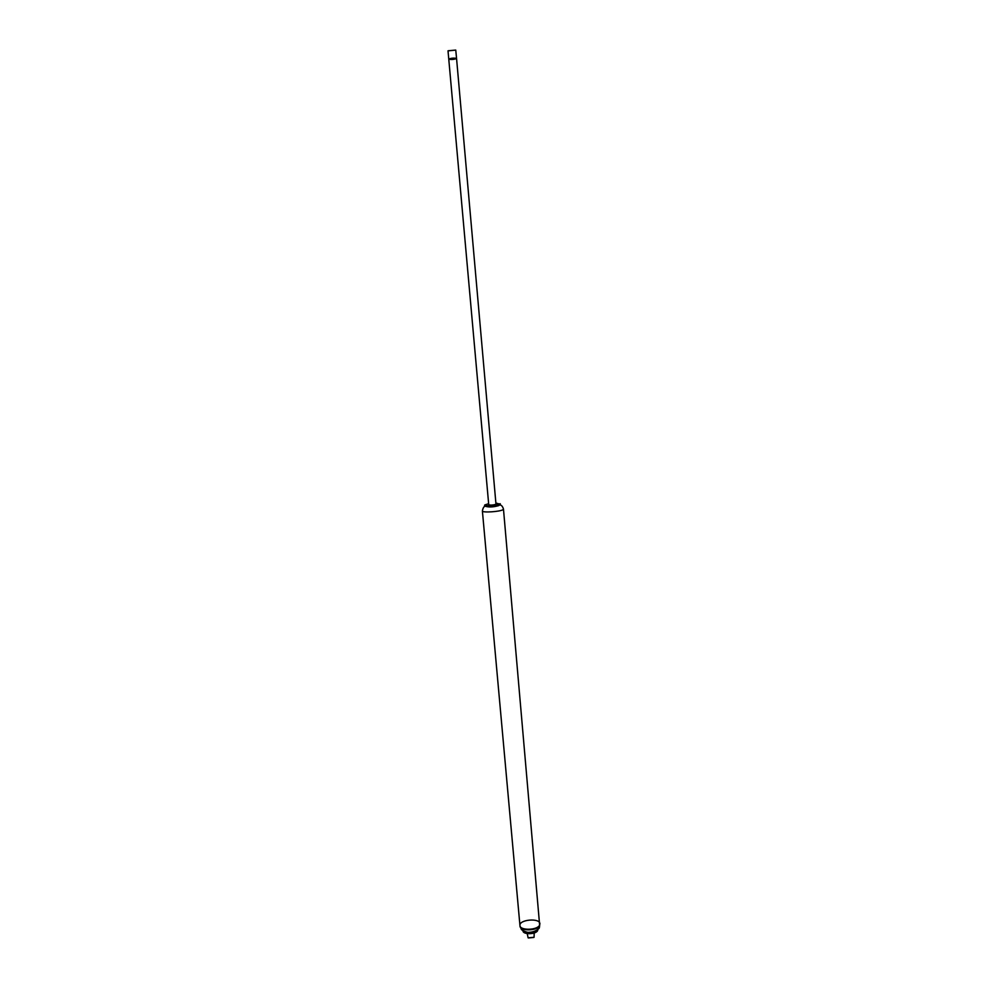 <?xml version="1.0" encoding="UTF-8"?>
<svg xmlns="http://www.w3.org/2000/svg" width="988" height="988" viewBox="0 0 988 988"><rect width="100%" height="100%" fill="white"/><g stroke="black" fill="none" stroke-linecap="round" stroke-linejoin="round"><path stroke-width="1.48" d="M500.076 503.67L500.052 504.337C498.137 505.881 484.256 506.795 484.565 505.362L484.775 505.029M496.025 503.04L499.829 504.127C497.742 505.782 482.971 506.548 484.861 504.917L488.64 503.707M500.336 503.954L500.089 504.683C498.347 506.103 485.837 507.103 484.738 505.918L484.565 505.362M500.15 504.633L484.861 505.992M498.57 505.51L486.578 506.572M499.138 505.263L498.903 505.547C493.827 507.054 489.517 507.363 485.973 506.436M499.792 504.967C501.385 504.967 502.608 506.338 503.472 509.079L539.633 925.052C537.521 930.35 519.873 930.745 519.947 925.509C518.959 919.556 539.831 917.704 539.905 923.731L539.633 925.052C537.521 930.35 519.873 930.745 519.947 925.509L519.997 925.818M456.382 58.292C453.159 57.922 450.627 58.206 448.762 59.157L456.382 58.292M456.555 58.453L495.988 504.288C493.049 505.152 490.628 505.313 488.739 504.769L448.021 50.882L455.764 50.092L456.555 58.453C454.702 59.404 452.171 59.688 448.935 59.317L448.762 59.157M537.67 929.572L537.608 929.733C532.94 933.499 528.135 933.882 523.183 930.869M537.867 929.399L537.67 930.535C536.089 934.512 522.924 934.809 522.973 930.857L522.961 930.733M534.199 932.981L534.063 937.291L528.111 937.822L527.221 933.611M533.853 937.464L528.345 937.958M448.07 50.759L455.752 50.079M503.472 509.079L503.102 509.598C500.558 511.71 481.971 512.933 482.391 510.957C482.959 507.906 483.922 506.338 485.281 506.264M539.683 925.657C537.583 930.955 519.947 931.363 520.009 926.127L521.38 929.35C520.59 929.597 527.333 932.968 528.876 932.277C534.99 932.302 539.905 928.362 539.374 927.423L539.683 925.657M498.372 505.584L499.298 505.201M486.788 506.622L485.812 506.399M482.391 510.957L519.947 925.509"/></g></svg>
